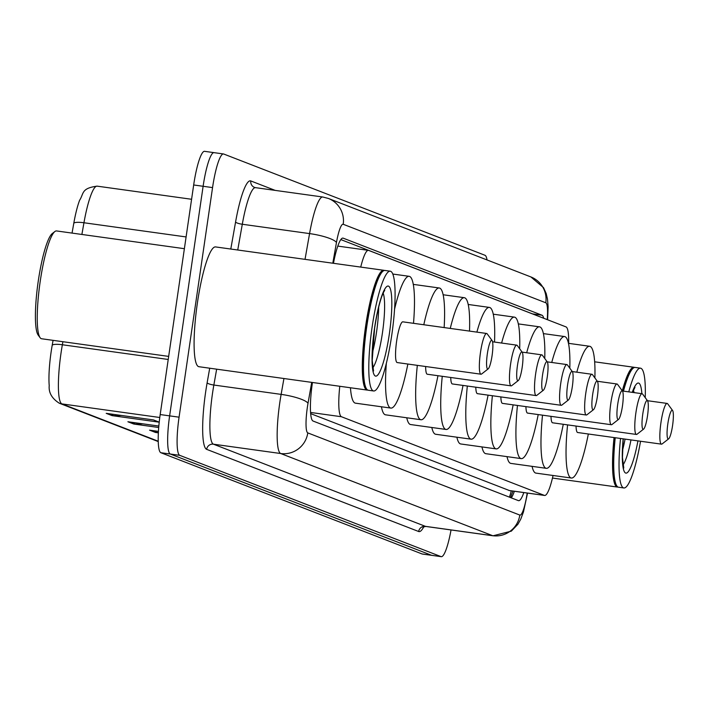 <?xml version="1.0" encoding="UTF-8"?>
<svg xmlns="http://www.w3.org/2000/svg" width="708" height="708" viewBox="0 0 708 708"><rect width="100%" height="100%" fill="white"/><g stroke="black" fill="none" stroke-linecap="round" stroke-linejoin="round"><path stroke-width="1.06" d="M310.653 413.631L509.397 490.538M339.778 386.276A36.276 6.177 97.9 0 0 341.442 416.738L544.39 495.396A36.276 6.177 97.9 0 0 544.629 495.458A36.276 6.177 97.9 0 0 553.054 475.493M568.657 343.353A36.276 6.177 97.9 0 0 566.028 326.91L368.638 250.411A36.276 6.177 97.9 0 0 368.399 250.349A36.276 6.177 97.9 0 0 360.726 267.093M312.449 382.479A36.276 6.177 97.9 0 0 312.387 382.878A36.276 6.177 97.9 0 0 313.069 421.039L518.38 500.618A36.276 6.177 97.9 0 0 518.619 500.68A36.276 6.177 97.9 0 0 523.814 492.564M451.04 529.956A36.276 6.177 -82.1 0 1 441.27 556.674A36.276 6.177 -82.1 0 1 441.022 556.612L179.752 455.341A36.276 6.177 -82.1 0 1 179.071 417.18L212.559 187.593A36.276 6.177 -82.1 0 1 223.463 153.955A36.276 6.177 -82.1 0 1 223.71 154.017L484.98 255.278A36.276 6.177 -82.1 0 1 487.051 259.951M432.075 555.364A36.276 6.177 -82.1 0 1 431.827 555.355A36.276 6.177 -82.1 0 1 431.579 555.293L170.309 454.032A36.276 6.177 -82.1 0 1 169.628 415.87L203.116 186.284A36.276 6.177 -82.1 0 1 214.02 152.645A36.276 6.177 -82.1 0 1 214.267 152.707M543.717 318.264A36.276 6.177 97.9 0 0 541.983 315.21L343.194 238.162A36.276 6.177 97.9 0 0 342.955 238.1A36.276 6.177 97.9 0 0 333.459 263.305M514.371 491.255A36.276 6.177 -82.1 0 1 511.309 497.874M340.822 239.587L532.54 313.892A36.276 6.177 -82.1 0 1 532.797 314.033M62.906 341.707L62.357 344.761A48.374 8.231 97.9 0 0 61.03 353.026A48.374 8.231 97.9 0 0 61.932 403.905A12.089 11.903 111.2 0 1 59.304 403.224C51.905 398.524 48.542 392.648 49.224 385.612A39.666 6.753 -82.1 0 1 51.118 352A39.666 6.753 -82.1 0 1 52.206 345.23L53.073 340.344M441.27 556.674L431.827 555.355A36.276 6.177 -82.1 0 1 431.579 555.293L170.309 454.032A36.276 6.177 -82.1 0 1 169.628 415.87L203.116 186.284A36.276 6.177 -82.1 0 1 214.02 152.645L223.463 153.955M121.236 415.437L113.793 415.729A9.673 9.523 111.2 0 1 112.13 415.64L159.212 422.18M159.212 422.154L153.432 419.915L106.218 413.348L112.13 415.64M142.91 423.835L135.467 424.127A9.673 9.523 111.2 0 1 133.803 424.048L158.707 427.499M158.831 426.048L127.891 421.756L133.803 424.048M158.38 432.482L157.141 432.526A9.673 9.523 111.2 0 1 155.477 432.446L158.353 432.845M158.433 431.384L149.565 430.154L155.477 432.446M73.8 223.215A39.666 6.753 -82.1 0 1 79.606 200.284C83.995 193.443 81.084 188.248 97.155 186.151A48.374 8.231 97.9 0 0 83.951 222.754A12.089 2.54 -170 0 0 73.8 223.215L72.048 233.091M422.632 554.054A36.276 6.177 -82.1 0 1 422.384 554.045A36.276 6.177 -82.1 0 1 422.136 553.983L160.866 452.722A36.276 6.177 -82.1 0 1 160.185 414.552L193.673 184.974A36.276 6.177 -82.1 0 1 204.577 151.326L214.02 152.645M168.672 356.398L41.586 338.751A54.419 9.266 -82.1 0 1 40.117 337.716L38.152 335.043A52.003 8.85 -82.1 0 1 38.241 281.235A52.003 8.85 -82.1 0 1 52.25 233.578L54.87 231.534A54.419 9.266 -82.1 0 1 56.56 230.941L184.381 248.694M40.117 337.716A54.419 9.266 -82.1 0 1 40.206 281.412A54.419 9.266 -82.1 0 1 54.87 231.534M367.726 390.055A60.463 10.293 -82.1 0 1 367.125 390.073A60.463 10.293 -82.1 0 1 365.594 326.361A60.463 10.293 -82.1 0 1 383.763 270.288A60.463 10.293 -82.1 0 1 384.338 270.474M367.125 390.073L198.921 366.709A60.463 10.293 -82.1 0 1 197.39 302.997A60.463 10.293 -82.1 0 1 215.568 246.924L383.763 270.288M373.62 390.975L368.31 390.241A60.463 10.293 -82.1 0 1 366.673 389.09L366.178 388.426A59.861 10.186 -82.1 0 1 366.284 326.485A59.861 10.186 -82.1 0 1 382.409 271.615L383.063 271.111A60.463 10.293 -82.1 0 1 384.948 270.456L390.258 271.191A60.463 10.293 -82.1 0 1 391.789 334.902A60.463 10.293 -82.1 0 1 373.62 390.975A60.463 10.293 -82.1 0 1 372.089 327.264A60.463 10.293 -82.1 0 1 390.258 271.191M366.673 389.09A60.463 10.293 -82.1 0 1 366.771 326.53A60.463 10.293 -82.1 0 1 383.063 271.111M378.7 306.998A39.436 6.708 -82.1 0 1 376.559 331.937A39.436 6.708 -82.1 0 1 372.266 353.372M492.087 355.575A14.514 2.469 -82.1 0 1 488.175 368.877A14.514 2.469 -82.1 0 1 487.352 353.743A14.514 2.469 -82.1 0 1 492.113 340.557A14.514 2.469 -82.1 0 1 492.087 355.575M488.175 368.877L481.635 373.983A20.559 3.496 -82.1 0 1 480.989 374.205A20.559 3.496 -82.1 0 1 480.466 352.54A20.559 3.496 -82.1 0 1 486.644 333.477A20.559 3.496 -82.1 0 1 487.201 333.866L492.113 340.557M486.644 333.477L402.843 321.839A20.559 3.496 97.9 0 0 396.666 340.902A20.559 3.496 97.9 0 0 397.188 362.558L480.989 374.205M407.852 364.045A66.517 11.319 -82.1 0 1 390.86 408.082A66.517 11.319 -82.1 0 1 386.338 363.354M390.86 408.082L355.451 403.162A66.517 11.319 -82.1 0 1 350.451 387.754M394.551 309.272A66.517 11.319 -82.1 0 1 409.162 276.315A66.517 11.319 -82.1 0 1 413.507 323.317M522.194 367.248A14.514 2.469 -82.1 0 1 518.283 380.55A14.514 2.469 -82.1 0 1 517.468 365.416A14.514 2.469 -82.1 0 1 522.221 352.23A14.514 2.469 -82.1 0 1 522.194 367.248M518.283 380.55L511.742 385.648A20.559 3.496 -82.1 0 1 511.096 385.869A20.559 3.496 -82.1 0 1 510.574 364.213A20.559 3.496 -82.1 0 1 516.751 345.15A20.559 3.496 -82.1 0 1 517.309 345.539L522.221 352.23M425.65 366.514A20.559 3.496 97.9 0 0 427.296 374.231L511.096 385.869M437.96 375.709A66.517 11.319 -82.1 0 1 420.968 419.747A66.517 11.319 -82.1 0 1 417.322 365.355M420.968 419.747L385.559 414.826A66.517 11.319 -82.1 0 1 381.435 406.773M423.8 324.742A66.517 11.319 -82.1 0 1 439.27 287.988A66.517 11.319 -82.1 0 1 444.146 327.574M547.257 376.957A14.514 2.469 -82.1 0 1 543.346 390.258A14.514 2.469 -82.1 0 1 542.532 375.125A14.514 2.469 -82.1 0 1 547.284 361.947A14.514 2.469 -82.1 0 1 547.257 376.957M543.346 390.258L536.806 395.365A20.559 3.496 -82.1 0 1 536.16 395.586A20.559 3.496 -82.1 0 1 535.637 373.921A20.559 3.496 -82.1 0 1 541.815 354.858A20.559 3.496 -82.1 0 1 542.372 355.248L547.284 361.947M450.731 377.488A20.559 3.496 97.9 0 0 452.359 383.948L536.16 395.586M463.023 385.426A66.517 11.319 -82.1 0 1 446.031 429.464A66.517 11.319 -82.1 0 1 442.261 376.311M446.031 429.464L410.622 424.543A66.517 11.319 -82.1 0 1 406.755 417.773M450.261 328.424A66.517 11.319 -82.1 0 1 464.333 297.705A66.517 11.319 -82.1 0 1 469.51 331.096M572.321 386.674A14.514 2.469 -82.1 0 1 568.409 399.976A14.514 2.469 -82.1 0 1 567.595 384.842A14.514 2.469 -82.1 0 1 572.347 371.656A14.514 2.469 -82.1 0 1 572.321 386.674M568.409 399.976L561.869 405.082A20.559 3.496 -82.1 0 1 561.223 405.303A20.559 3.496 -82.1 0 1 560.701 383.639A20.559 3.496 -82.1 0 1 566.887 364.576A20.559 3.496 -82.1 0 1 567.435 364.965L572.347 371.656M475.794 387.205A20.559 3.496 97.9 0 0 477.422 393.657L561.223 405.303M488.086 395.144A66.517 11.319 -82.1 0 1 471.094 439.181A66.517 11.319 -82.1 0 1 467.324 386.028M471.094 439.181L435.685 434.261A66.517 11.319 -82.1 0 1 431.818 427.49M476.882 332.123A66.517 11.319 -82.1 0 1 489.396 307.414A66.517 11.319 -82.1 0 1 494.52 342.061M597.384 396.392A14.514 2.469 -82.1 0 1 593.472 409.684A14.514 2.469 -82.1 0 1 592.658 394.56A14.514 2.469 -82.1 0 1 597.41 381.373A14.514 2.469 -82.1 0 1 597.384 396.392M593.472 409.684L586.932 414.791A20.559 3.496 -82.1 0 1 586.286 415.012A20.559 3.496 -82.1 0 1 585.764 393.356A20.559 3.496 -82.1 0 1 591.95 374.284A20.559 3.496 -82.1 0 1 592.499 374.674L597.41 381.373M500.857 396.914A20.559 3.496 97.9 0 0 502.485 403.374L586.286 415.012M513.15 404.852A66.517 11.319 -82.1 0 1 496.158 448.89A66.517 11.319 -82.1 0 1 492.387 395.737M496.158 448.89L460.749 443.969A66.517 11.319 -82.1 0 1 456.881 437.199M501.618 343.044A66.517 11.319 -82.1 0 1 514.468 317.131A66.517 11.319 -82.1 0 1 519.69 348.779M622.447 406.1A14.514 2.469 -82.1 0 1 618.535 419.401A14.514 2.469 -82.1 0 1 617.721 404.268A14.514 2.469 -82.1 0 1 622.474 391.09A14.514 2.469 -82.1 0 1 622.447 406.1M618.535 419.401L611.995 424.508A20.559 3.496 -82.1 0 1 611.349 424.729A20.559 3.496 -82.1 0 1 610.836 403.064A20.559 3.496 -82.1 0 1 617.013 384.001A20.559 3.496 -82.1 0 1 617.571 384.391L622.474 391.09M525.92 406.631A20.559 3.496 97.9 0 0 527.548 413.091L611.349 424.729M538.213 414.569A66.517 11.319 -82.1 0 1 521.221 458.607A66.517 11.319 -82.1 0 1 517.451 405.454M521.221 458.607L485.812 453.686A66.517 11.319 -82.1 0 1 481.944 446.916M526.681 352.761A66.517 11.319 -82.1 0 1 539.531 326.839A66.517 11.319 -82.1 0 1 544.753 358.496M647.51 415.817A14.514 2.469 -82.1 0 1 643.599 429.119A14.514 2.469 -82.1 0 1 642.784 413.985A14.514 2.469 -82.1 0 1 647.537 400.799A14.514 2.469 -82.1 0 1 647.51 415.817M643.599 429.119L637.058 434.216A20.559 3.496 -82.1 0 1 636.412 434.446A20.559 3.496 -82.1 0 1 635.899 412.782A20.559 3.496 -82.1 0 1 642.076 393.719A20.559 3.496 -82.1 0 1 642.634 394.108L647.537 400.799M550.983 416.339A20.559 3.496 97.9 0 0 552.612 422.8L636.412 434.446M563.276 424.287A66.517 11.319 -82.1 0 1 546.284 468.324A66.517 11.319 -82.1 0 1 542.514 415.162M546.284 468.324L510.875 463.404A66.517 11.319 -82.1 0 1 507.008 456.633M551.744 362.469A66.517 11.319 -82.1 0 1 564.595 336.557A66.517 11.319 -82.1 0 1 569.816 368.213M672.573 425.535A14.514 2.469 -82.1 0 1 668.671 438.827A14.514 2.469 -82.1 0 1 667.848 423.694A14.514 2.469 -82.1 0 1 672.6 410.516A14.514 2.469 -82.1 0 1 672.573 425.535M668.671 438.827L662.122 443.934A20.559 3.496 -82.1 0 1 661.484 444.155A20.559 3.496 -82.1 0 1 660.962 422.499A20.559 3.496 -82.1 0 1 667.14 403.427A20.559 3.496 -82.1 0 1 667.697 403.817L672.6 410.516M576.047 426.057A20.559 3.496 97.9 0 0 577.675 432.517L661.484 444.155M588.339 433.995A66.517 11.319 -82.1 0 1 571.356 478.033A66.517 11.319 -82.1 0 1 567.577 424.88M571.356 478.033L535.938 473.112A66.517 11.319 -82.1 0 1 532.071 466.342M576.808 372.187A66.517 11.319 -82.1 0 1 589.658 346.274A66.517 11.319 -82.1 0 1 594.879 377.922M617.969 487.042A60.463 10.293 -82.1 0 1 617.367 487.06A60.463 10.293 -82.1 0 1 614.057 437.571M640.536 441.252A60.463 10.293 -82.1 0 1 623.863 487.962L618.553 487.228A60.463 10.293 -82.1 0 1 616.916 486.086L616.42 485.414A59.861 10.186 -82.1 0 1 614.748 437.668M616.916 486.086A60.463 10.293 -82.1 0 1 615.234 437.73M623.863 487.962A60.463 10.293 -82.1 0 1 620.544 438.473M625.075 439.102A39.436 6.708 -82.1 0 1 622.509 450.359M628.784 391.869A60.463 10.293 -82.1 0 1 640.501 368.178A60.463 10.293 -82.1 0 1 645.227 397.657M623.474 391.135A60.463 10.293 -82.1 0 1 633.306 368.098A60.463 10.293 -82.1 0 1 635.191 367.443L640.501 368.178M623.005 391.073A59.861 10.186 -82.1 0 1 632.651 368.611L633.306 368.098M622.314 390.878A60.463 10.293 -82.1 0 1 634.005 367.275A60.463 10.293 -82.1 0 1 634.58 367.461M511.229 490.821A36.276 35.719 111.2 0 1 509.371 497.122M310.564 412.445L341.442 416.738M508.893 490.467L544.39 495.396M311.715 382.373L308.007 403.321A24.187 4.115 97.9 0 0 307.343 407.454A24.187 4.115 97.9 0 0 307.794 432.898L519.814 515.07A24.187 4.115 97.9 0 0 527.195 493.034M527.54 493.087L523.46 511.964L520.734 519.212L517.92 524.247L511.335 531.142L493.042 535.788A48.374 8.231 -82.1 0 1 492.715 535.708L280.704 453.527A48.374 8.231 -82.1 0 1 279.793 402.648A48.374 8.231 -82.1 0 1 281.129 394.383L213.851 385.037A48.374 8.231 97.9 0 0 212.515 393.303A48.374 8.231 97.9 0 0 213.418 444.181L425.437 526.354A48.374 8.231 97.9 0 0 425.756 526.442L422.844 527.124L423.366 526.433M423.871 526.593A54.419 9.266 -82.1 0 1 418.667 531.513L206.648 449.341A6.045 5.956 111.2 0 1 213.418 444.181L280.704 453.527A24.187 23.815 -68.8 0 0 307.794 432.898M206.648 449.341A54.419 9.266 -82.1 0 1 205.63 392.099A54.419 9.266 -82.1 0 1 207.125 382.807L209.71 368.204M230.79 249.039L235.578 222.02A54.419 9.266 -82.1 0 1 250.791 180.938L275.164 190.381M212.559 187.593L193.673 184.974M179.071 417.18L160.185 414.552M179.752 455.341L160.866 452.722M441.022 556.612L422.136 553.983M305.024 259.349L309.573 233.596L242.295 224.25L237.738 250.004M547.222 319.627A24.187 4.115 97.9 0 0 545.788 302.785L343.221 224.277A24.187 4.115 97.9 0 0 336.459 242.534A24.187 5.08 -170 0 0 309.573 233.596A48.374 8.231 -82.1 0 1 322.786 197.001L255.499 187.655A48.374 8.231 97.9 0 0 242.295 224.25A6.045 1.266 10 0 1 235.578 222.02M255.827 187.735A48.374 8.231 97.9 0 0 255.499 187.655L254.508 187.399A6.045 5.956 111.2 0 1 250.791 180.938M308.007 403.321A24.187 5.08 -170 0 0 281.129 394.383L283.935 378.514M216.657 369.169L213.851 385.037A6.045 1.266 10 0 1 207.125 382.807M519.814 515.07A24.187 23.815 -68.8 0 1 492.715 535.708L425.437 526.354A6.045 5.956 111.2 0 0 418.667 531.513M336.459 242.534L332.804 263.208M255.296 187.638A6.045 5.956 111.2 0 1 254.508 187.399M545.788 302.785A24.187 23.815 -68.8 0 0 530.92 276.952L328.353 198.444L322.786 197.001M343.221 224.277A24.187 23.815 -68.8 0 0 328.353 198.444M342.707 238.092L343.194 238.162M532.54 313.892L541.983 315.21M52.206 345.23A12.089 2.54 -170 0 1 62.357 344.761L168.221 359.469M97.474 186.239A48.374 8.231 97.9 0 0 97.155 186.151L191.594 199.275M186.098 236.941L83.951 222.754L81.88 234.463M159.778 417.499L61.932 403.905L158.229 441.234M157.141 432.526L151.831 430.464M135.467 424.127L130.148 422.065M113.793 415.729L108.474 413.667M383.161 293.156A39.436 6.708 -82.1 0 1 382.462 332.751A39.436 6.708 -82.1 0 1 372.771 367.912M389.347 333.955A45.48 7.744 -82.1 0 1 375.382 376.054A45.48 7.744 -82.1 0 1 374.532 328.211A45.48 7.744 -82.1 0 1 388.497 286.12A45.48 7.744 -82.1 0 1 389.347 333.955M630.978 439.925A39.436 6.708 -82.1 0 1 623.013 464.899M637.943 440.889A45.48 7.744 -82.1 0 1 625.925 473.121A45.48 7.744 -82.1 0 1 623.146 438.836M633.403 390.143A39.436 6.708 -82.1 0 1 634.076 392.604M632.235 392.347A45.48 7.744 -82.1 0 1 641.864 393.692M512.937 491.051L510.503 497.565M337.805 246.101L368.399 250.349M509.14 490.529L544.629 495.458M493.042 535.788L425.756 526.442M547.603 319.768L548.125 306.723L547.496 299.148L546.16 293.448L543.532 287.652L530.92 276.952M158.238 441.571L59.304 403.224M422.384 554.045L431.827 555.355M372.789 370.231L373.532 371.027L372.213 360.549L374.612 328.264C379.532 296.918 384.125 291.324 384.736 290.36L383.807 290.926M409.162 276.315L392.807 274.04M439.27 287.988L413.286 284.377M516.751 345.15L492.564 341.787M464.333 297.705L443.137 294.758M541.815 354.858L522.141 352.124M489.396 307.414L468.209 304.467M566.887 364.576L547.204 361.841M514.468 317.131L493.272 314.184M591.95 374.284L572.268 371.558M539.531 326.839L518.336 323.901M617.013 384.001L597.331 381.267M564.595 336.557L543.399 333.61M642.076 393.719L622.394 390.984M589.658 346.274L568.462 343.327M667.14 403.427L647.457 400.701M617.367 487.06L552.461 478.05M623.031 467.218L623.775 468.023L622.456 457.545L623.235 438.845M632.465 392.382L634.979 387.347L634.049 387.913M634.005 367.275L594.667 361.815"/></g></svg>
